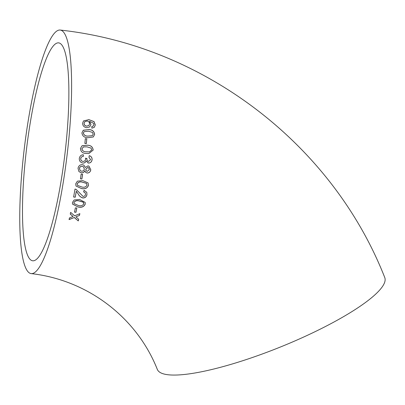 <?xml version="1.0" encoding="UTF-8"?>
<svg xmlns="http://www.w3.org/2000/svg" width="405" height="405" viewBox="0 0 405 405"><rect width="100%" height="100%" fill="white"/><g stroke="black" fill="none" stroke-linecap="round" stroke-linejoin="round"><path stroke-width="0.61" d="M60.163 30.046C203.234 45.649 332.297 143.922 384.75 277.536A122.639 25.348 158 0 1 290.294 342.919A122.639 25.348 158 0 1 157.312 369.38C136.784 317.54 87.779 279.997 31.2 273.608A122.639 21.632 96.8 0 1 24.199 149.273A122.639 21.632 96.8 0 1 60.163 30.046A122.639 21.632 96.8 0 1 64.942 171.285A122.639 21.632 96.8 0 1 31.2 273.608M69.442 217.93L69.073 219.596L74.277 217.536L78.286 220.927L78.656 219.257L75.877 216.893L79.476 215.419L79.841 213.693L74.641 215.835L70.632 212.382L70.267 214.103L73.047 216.483L69.442 217.93M75.37 207.871L74.51 212.124L75.968 212.306L76.828 208.054L75.37 207.871M85.247 204.059L85.166 202.389L79.547 199.462L74.155 199.984L72.444 202.47L72.505 204.09L78.114 206.995C81.577 207.805 83.956 206.828 85.247 204.059L85.156 202.348M86.948 194.673L86.771 192.314L84.058 190.315L83.632 191.869L85.303 192.947L85.495 194.461C85.258 195.711 84.448 196.364 83.06 196.425L76.115 189.363L75.016 189.064L73.624 197.012L75.244 197.21L76.292 191.276L78.216 193.985C79.147 195.904 80.671 197.235 82.797 197.974C85.045 198.015 86.432 196.916 86.948 194.673L86.761 192.284M88.503 185.358L88.082 182.918L82.731 180.59L77.375 181.182L75.72 183.819L76.003 186.032L81.461 188.543C84.923 189.353 87.272 188.295 88.503 185.358L88.067 182.893M81.147 174.14L80.453 178.838L81.906 179.015L82.605 174.312L81.147 174.14M84.873 170.839L85.617 172.327L87.08 173.021C89.12 173.031 90.361 171.958 90.801 169.791L89.065 166.288L88.098 165.837L85.334 167.468L83.886 165.174L82.448 164.668C80.069 164.592 78.59 165.802 78.028 168.298L78.934 171.568L81.289 172.834C82.878 172.986 84.073 172.317 84.873 170.839L84.832 170.809C84.032 172.287 82.843 172.95 81.253 172.798L81.289 172.834M82.959 161.398C81.471 161.134 80.742 160.193 80.762 158.578C81.01 157.196 81.861 156.482 83.308 156.436L83.344 154.771C81.157 154.852 79.81 156.047 79.314 158.345C79.147 160.795 80.286 162.359 82.742 163.038C84.316 163.205 85.45 162.532 86.149 161.008L88.432 163.048C90.457 163.033 91.677 161.944 92.082 159.778C92.224 157.732 91.297 156.35 89.297 155.641L88.943 157.272L90.624 159.661L88.584 161.398C87.308 161.063 86.761 160.183 86.948 158.77L85.561 158.193L85.602 159.276C85.339 160.704 84.463 161.413 82.959 161.398L82.504 161.256M93.18 150.088C92.775 146.863 90.791 145.238 87.227 145.218L81.942 145.856L80.428 148.579C80.813 151.814 82.787 153.439 86.351 153.454L88.892 153.551L93.135 150.098C92.73 146.878 90.745 145.253 87.181 145.233L87.227 145.218M85.318 138.713L84.878 143.451L86.331 143.618L86.771 138.885L85.318 138.713M83.344 130.192L81.906 132.875C82.372 136.07 84.382 137.68 87.931 137.705L93.307 136.961L94.638 134.394C94.157 131.21 92.143 129.6 88.589 129.575L83.136 130.375M82.61 123.262C82.696 125.727 84.043 127.216 86.645 127.717L89.692 126.917L90.973 124.517L89.5 121.308L93.59 123.292L93.879 124.689L93.135 126.137L91.808 126.557L91.859 128.182L94.249 127.357L95.317 124.973L94.087 121.627L88.918 119.647L83.486 120.938L82.61 123.262M93.287 125.985L91.758 126.613M62.912 169.234A109.73 19.359 96.8 0 1 32.724 260.79A109.73 19.359 96.8 0 1 26.462 149.541A109.73 19.359 96.8 0 1 58.639 42.864A109.73 19.359 96.8 0 1 61.185 44.236A109.73 19.359 96.8 0 1 62.912 169.234M89.667 126.942L90.973 124.517M90.917 124.573L89.5 121.308M94.223 127.383L95.317 124.973M95.266 125.029L94.087 121.627M94.031 121.687L88.918 119.647M88.862 119.713L83.46 120.974M84.706 121.799L84.017 123.368C84.184 125.044 85.06 125.975 86.655 126.157L88.877 125.515M86.705 126.107L88.903 125.489L89.551 123.9C89.47 122.259 88.66 121.297 87.115 121.019L84.731 121.768L84.068 123.307C84.23 124.988 85.111 125.92 86.705 126.107L86.655 126.157M93.287 136.976L94.588 134.435C94.107 131.255 92.087 129.651 88.538 129.625L88.589 129.575M88.538 129.625L83.293 130.238M84.083 131.671L83.308 133.088C83.936 135.209 85.506 136.222 88.027 136.11L92.335 135.705M93.196 134.202L92.467 132.415L88.472 131.195L84.108 131.65L83.359 133.048C83.982 135.179 85.556 136.186 88.077 136.075L92.36 135.685L93.196 134.202M86.28 143.638L86.771 138.885M86.726 138.915L85.273 138.743M87.181 145.233L82.423 145.694M88.872 153.551L93.135 150.098M83.516 146.909L81.84 148.762C82.407 150.913 83.962 151.926 86.498 151.809L89.323 151.91M91.732 149.901L91.049 148.088L87.065 146.858L83.536 146.904L81.886 148.751C82.453 150.908 84.007 151.921 86.538 151.804L89.343 151.905L91.732 149.901M87.9 162.866L88.391 163.033C90.416 163.018 91.631 161.929 92.041 159.773L92.082 159.778M92.041 159.773C92.178 157.727 91.252 156.35 89.252 155.641M86.948 158.77L86.903 158.76C86.721 160.172 87.262 161.048 88.543 161.387L88.584 161.398M86.948 158.527L85.516 158.183M82.919 161.382C81.43 161.119 80.696 160.177 80.722 158.568L80.762 158.578M80.722 158.568C80.97 157.191 81.82 156.477 83.268 156.431L83.308 156.436M83.268 156.431L83.298 154.771M82.701 163.023C84.275 163.19 85.409 162.511 86.108 160.993L86.149 161.008M85.597 172.307L87.08 173.021M87.04 172.986C89.085 173.001 90.325 171.928 90.76 169.766L90.801 169.791M90.76 169.766L89.049 166.278M83.865 165.164L85.334 167.468M78.914 171.553L81.253 172.798M88.629 167.791L87.834 167.447L85.749 169.204L86.265 170.91L87.267 171.386L89.343 169.639L88.644 167.802L87.875 167.468L85.784 169.229L86.265 170.91M83.4 166.728L82.225 166.283C80.635 166.227 79.709 166.956 79.441 168.455L80.139 170.591M81.542 171.204C83.131 171.234 84.063 170.505 84.336 169.001L83.42 166.738L82.266 166.303C80.676 166.252 79.75 166.981 79.481 168.485L80.155 170.606L81.542 171.204M80.418 178.792L81.906 179.015M81.871 178.964L82.569 174.277M75.988 186.001L81.461 188.543M81.43 188.482C84.893 189.292 87.242 188.229 88.472 185.303M86.812 183.86L86.417 183.349L82.453 182.139C80.018 181.435 78.246 182.037 77.142 183.936L77.451 185.313M87.05 185.161L86.447 183.399L82.488 182.194C80.053 181.486 78.281 182.088 77.173 183.997L77.466 185.343L81.724 186.963C84.169 187.672 85.946 187.075 87.05 185.161M83.648 191.813L85.283 192.896M73.599 196.931L75.244 197.21M75.219 197.129L76.292 191.276M76.267 191.206L78.216 193.985M78.185 193.909C79.117 195.828 80.646 197.154 82.772 197.893L82.797 197.974M82.772 197.893C85.02 197.934 86.402 196.835 86.923 194.602M72.495 204.044L78.114 206.995M78.094 206.899C81.557 207.709 83.936 206.732 85.222 203.968M83.734 202.956L83.197 202.09L79.243 200.905C76.813 200.212 75.026 200.764 73.877 202.556L73.999 203.472M83.789 203.857L83.217 202.176L79.269 200.991C76.839 200.303 75.052 200.855 73.902 202.647L74.014 203.518L78.408 205.507C80.848 206.206 82.645 205.659 83.789 203.857M74.49 212.012L75.968 212.306M75.948 212.2L76.808 207.952M69.058 219.469L74.277 217.536M74.262 217.414L78.286 220.927M78.276 220.806L78.641 219.14M79.476 215.419L75.877 216.893M79.461 215.308L79.826 213.582M70.252 213.992L73.047 216.483"/></g></svg>

